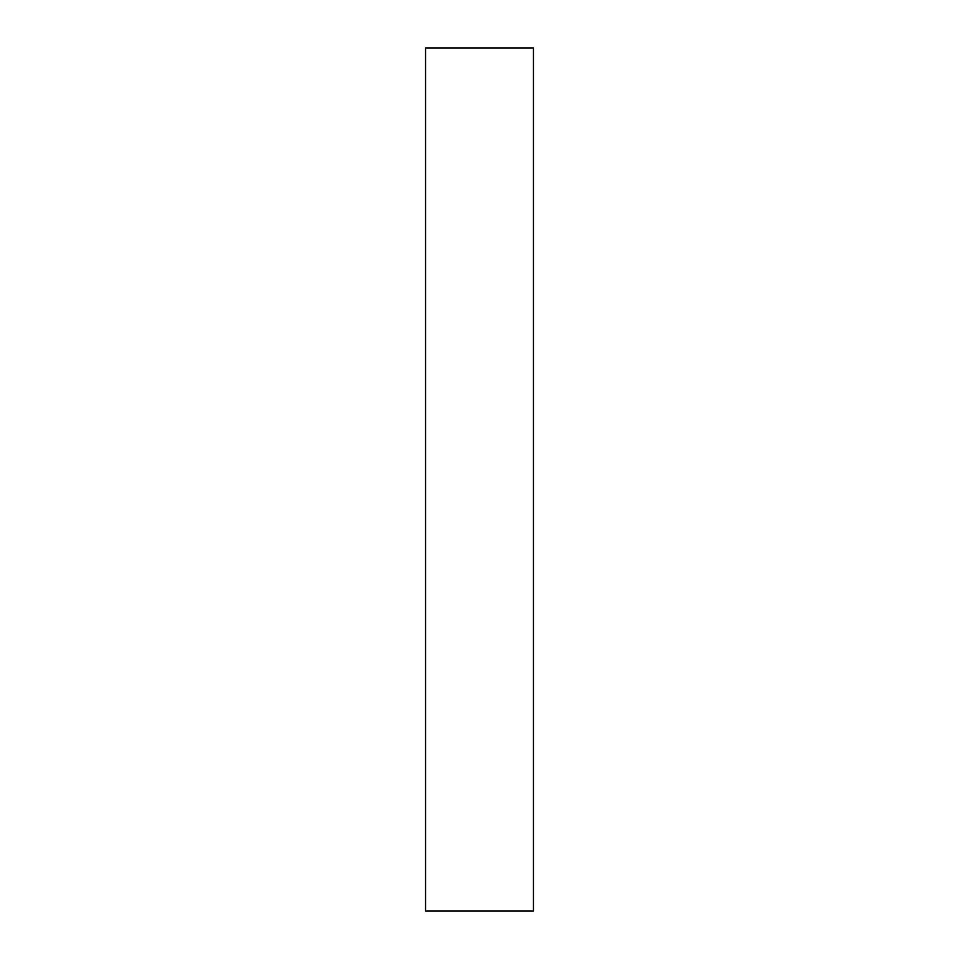<?xml version="1.0" encoding="UTF-8"?>
<svg xmlns="http://www.w3.org/2000/svg" width="959" height="959" viewBox="0 0 959 959"><rect width="100%" height="100%" fill="white"/><g stroke="black" fill="none" stroke-linecap="round" stroke-linejoin="round"><path stroke-width="1.44" d="M533.444 479.5L533.444 911.05L425.556 911.05L425.556 47.95L533.444 47.95L533.444 479.5"/></g></svg>
